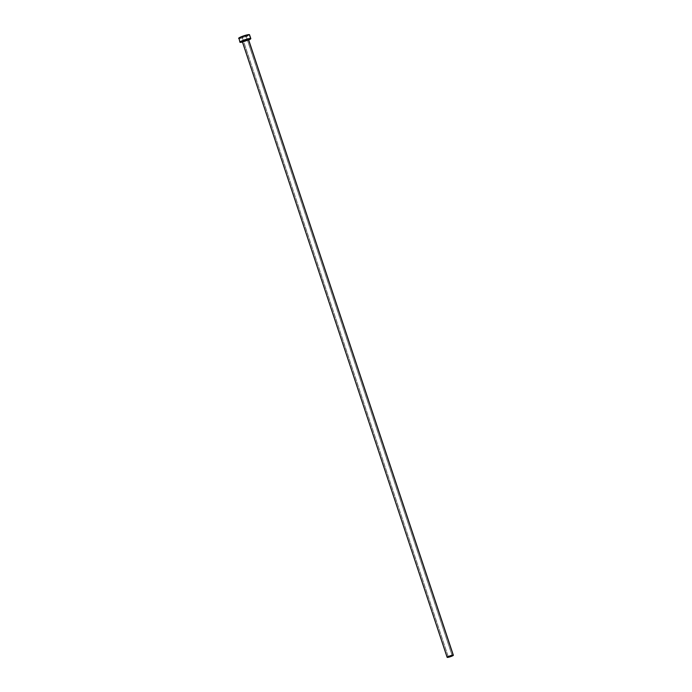 <?xml version="1.0" encoding="UTF-8"?>
<svg xmlns="http://www.w3.org/2000/svg" width="692" height="692" viewBox="0 0 692 692"><rect width="100%" height="100%" fill="white"/><g stroke="black" fill="none" stroke-linecap="round" stroke-linejoin="round"><path stroke-width="0.52" stroke-dasharray="3.46 2.59" d="M242.209 37.247L448.321 656.855L242.148 37.204L246.032 35.915L242.209 37.247M245.971 35.872L242.148 37.204L246.032 35.906L452.127 655.592L245.971 35.872M242.39 41.823A3.278 0.45 161.6 0 0 242.485 41.892L447.231 657.383L242.485 41.892A3.278 0.45 161.6 0 0 245.954 41.113A3.278 0.45 161.6 0 0 248.61 39.755M238.818 38.484A5.735 0.787 161.6 0 0 244.899 37.117A5.735 0.787 161.6 0 0 249.527 34.747L244.388 37.29L238.818 38.484L240.098 42.333L238.818 38.484A5.735 0.787 161.6 0 1 238.645 38.371L238.697 38.198M248.679 39.989A5.735 0.787 -18.4 0 1 242.468 42.056M241.733 42.212L249.431 39.643M248.67 39.505L242.217 41.667L248.636 39.496M248.757 39.167A3.685 0.51 -18.4 0 1 246.24 40.638A3.685 0.51 -18.4 0 1 241.975 41.641M242.485 41.892A3.278 0.45 161.6 0 0 245.824 41.157A3.278 0.45 161.6 0 0 248.61 39.799M448.304 656.924L242.148 37.204M452.187 655.635L246.032 35.915"/><path stroke-width="1.04" d="M448.355 656.967L452.187 655.635L448.355 656.967M242.572 41.641L241.975 41.641A3.685 0.51 -18.4 0 1 244.501 40.171A3.685 0.51 -18.4 0 1 248.757 39.167L248.514 39.695A3.278 0.45 161.6 0 0 245.176 40.43A3.278 0.45 161.6 0 0 242.39 41.788M248.497 39.608L248.61 39.755A3.278 0.45 161.6 0 0 248.514 39.695L453.26 655.186A3.278 0.45 -18.4 0 1 453.355 655.246A3.278 0.45 -18.4 0 1 450.708 656.596A3.278 0.45 -18.4 0 1 447.231 657.383A3.278 0.45 -18.4 0 1 447.136 657.313A3.278 0.45 -18.4 0 1 449.783 655.964A3.278 0.45 -18.4 0 1 453.26 655.186L248.514 39.695A3.278 0.45 161.6 0 0 245.037 40.473A3.278 0.45 161.6 0 0 242.39 41.823L447.136 657.313L450.414 656.699L453.346 655.246L450.068 655.86L447.136 657.322M242.468 42.056A5.735 0.787 -18.4 0 1 240.098 42.333A5.735 0.787 -18.4 0 1 239.925 42.221A5.735 0.787 -18.4 0 1 244.561 39.851A5.735 0.787 -18.4 0 1 250.642 38.484L249.527 34.738A5.735 0.787 161.6 0 0 249.362 34.635L250.642 38.484A5.735 0.787 -18.4 0 1 250.807 38.596A5.735 0.787 -18.4 0 1 248.679 39.989M239.925 42.221L238.948 37.956L243.792 35.828L249.362 34.635A5.735 0.787 161.6 0 0 243.281 36.001A5.735 0.787 161.6 0 0 238.645 38.371L238.818 38.484M248.644 40.006L250.763 38.769L250.279 38.449L245.072 39.678L240.228 41.805L240.461 42.368L242.598 42.022M241.975 41.641L245.859 39.721L248.523 39.15L248.385 39.695M248.514 39.695L248.757 39.167M248.61 39.755L453.355 655.246M249.527 34.747L250.807 38.596"/></g></svg>
